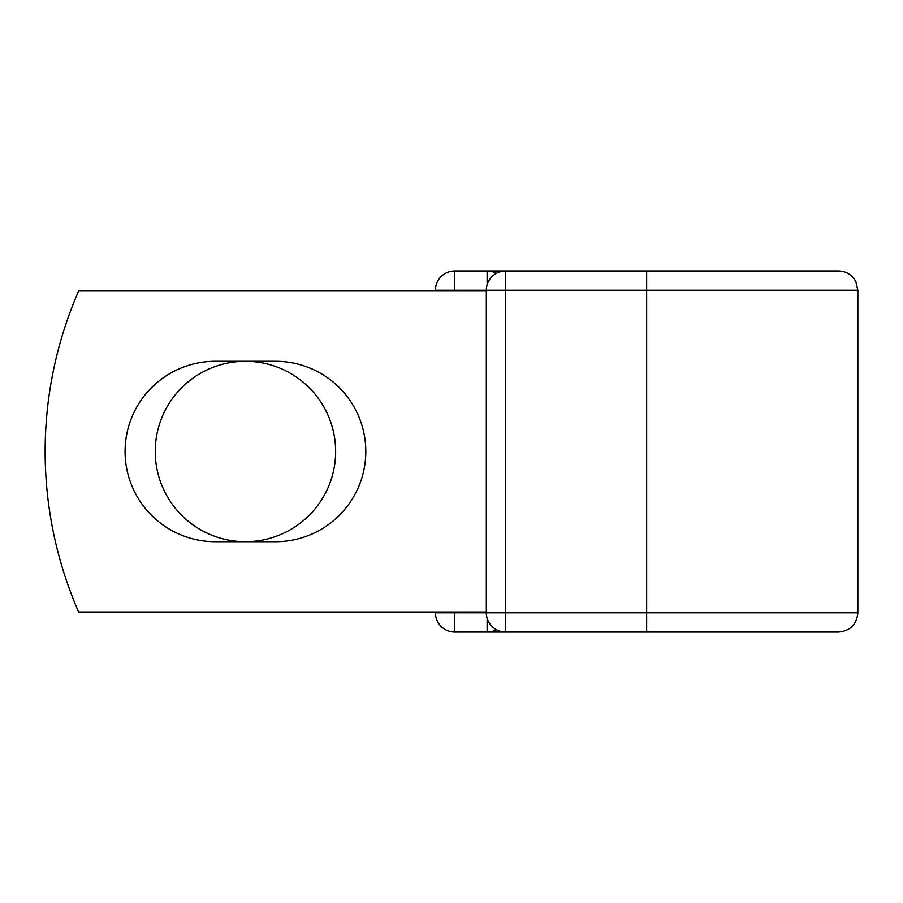 <?xml version="1.0" encoding="UTF-8"?>
<svg xmlns="http://www.w3.org/2000/svg" width="903" height="903" viewBox="0 0 903 903"><rect width="100%" height="100%" fill="white"/><g stroke="black" fill="none" stroke-linecap="round" stroke-linejoin="round"><path stroke-width="1.35" d="M125.077 451.5A90.198 90.198 0 0 0 215.264 541.698L275.607 541.698A90.198 90.198 0 0 0 365.805 451.5A90.198 90.198 0 0 0 275.607 361.302L215.264 361.302A90.198 90.198 0 0 0 125.077 451.5M155.248 451.5A90.198 90.198 0 0 1 245.435 361.302A90.198 90.198 0 0 1 335.634 451.5A90.198 90.198 0 0 1 245.435 541.698A90.198 90.198 0 0 1 155.248 451.5M806.176 270.956L646.65 270.956L646.65 632.044L454.706 632.044A19.256 19.256 0 0 1 435.449 612.787L435.449 611.986M435.449 291.014L435.449 290.213A19.256 19.256 0 0 1 454.706 270.956A19.256 19.256 0 0 0 435.449 290.213A19.256 19.256 0 0 1 454.706 270.956L487.123 270.956L454.706 270.956A19.256 19.256 0 0 0 435.449 290.213L454.706 290.213L454.706 291.014M487.123 284.716L487.123 270.956L838.594 270.956C846.404 271.261 852.172 274.851 855.886 281.736L857.85 290.213L505.578 290.213L505.578 632.044L838.594 632.044C850.287 630.904 856.71 624.481 857.85 612.787L857.85 290.213M454.706 611.986L454.706 612.787L486.322 612.787A19.256 19.256 0 0 0 505.578 632.044L806.176 632.044M857.85 612.787L486.322 612.787L486.322 290.213L454.706 290.213L454.706 270.956M486.322 611.986L78.64 611.986A401.214 401.214 0 0 1 78.64 291.014L486.322 291.014M487.123 270.956A19.256 19.256 0 0 1 496.357 273.304A19.256 19.256 0 0 0 487.123 270.956M487.123 632.044A19.256 19.256 0 0 0 496.357 629.696A19.256 19.256 0 0 1 487.123 632.044L487.123 618.284M505.578 270.956A19.256 19.256 0 0 0 486.322 290.213A19.256 19.256 0 0 1 505.578 270.956L505.578 290.213L486.322 290.213M454.706 632.044A19.256 19.256 0 0 1 435.449 612.787L454.706 612.787L454.706 632.044"/></g></svg>
